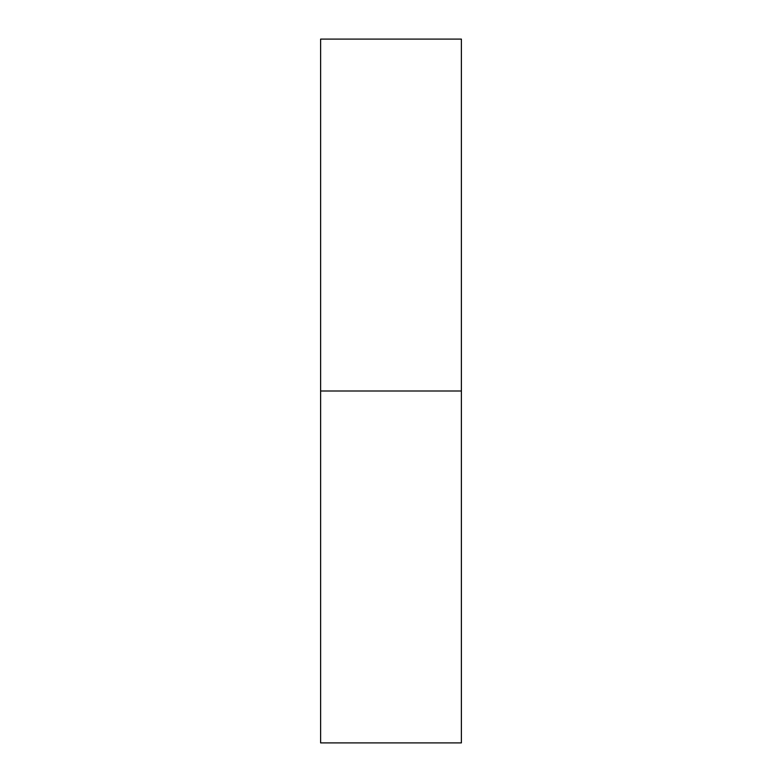 <?xml version="1.0" encoding="UTF-8"?>
<svg xmlns="http://www.w3.org/2000/svg" width="782" height="782" viewBox="0 0 782 782"><rect width="100%" height="100%" fill="white"/><g stroke="black" fill="none" stroke-linecap="round" stroke-linejoin="round"><path stroke-width="1.17" d="M320.62 742.9L320.62 39.1L320.62 391L461.38 391L461.38 39.1L461.38 391L320.62 391L320.62 742.9L461.38 742.9L461.38 391L461.38 742.9M320.62 39.1L461.38 39.1"/></g></svg>

